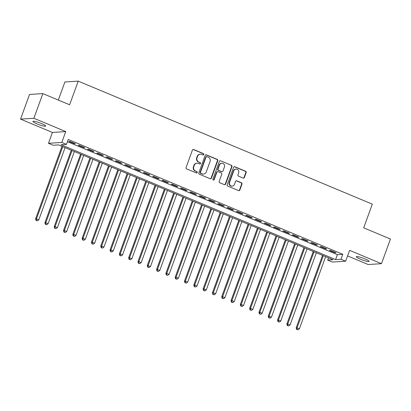 <?xml version="1.0" encoding="UTF-8"?>
<svg xmlns="http://www.w3.org/2000/svg" width="411" height="411" viewBox="0 0 411 411"><rect width="100%" height="100%" fill="white"/><g stroke="black" fill="none" stroke-linecap="round" stroke-linejoin="round"><path stroke-width="0.62" d="M203.784 154.531A0.73 0.683 86.3 0 0 203.388 153.586L193.684 149.527A1.043 0.981 86.3 0 0 192.415 150.113L186.075 167.539A1.043 0.981 86.3 0 0 186.635 168.885L196.34 172.949A0.73 0.683 86.3 0 0 197.229 172.538A0.73 0.683 86.3 0 0 196.833 171.593L195.579 171.068A3.329 3.134 86.3 0 1 193.781 166.748L194.311 165.294A3.329 3.134 86.3 0 1 198.364 163.419L199.618 163.943A0.73 0.683 86.3 0 0 200.506 163.537A0.73 0.683 86.3 0 0 200.111 162.592L198.857 162.062A3.329 3.134 86.3 0 1 197.059 157.742L197.588 156.293A3.329 3.134 86.3 0 1 201.642 154.418L202.895 154.942A0.73 0.683 86.3 0 0 203.784 154.531M203.008 154.978A0.73 0.683 86.3 0 0 203.029 153.611L193.324 149.547A1.043 0.981 86.3 0 0 193.083 149.486M196.453 172.985A0.73 0.683 86.3 0 0 196.473 171.613L195.579 171.068M199.731 163.979A0.73 0.683 86.3 0 0 199.751 162.612L198.857 162.062M365.019 258.894A6.787 0.976 -160 0 0 356.337 256.721A6.787 0.976 -160 0 0 360.406 259.192A6.787 0.976 -160 0 0 369.093 261.365A6.787 0.976 -160 0 0 365.019 258.894M41.619 123.598A6.787 0.976 -160 0 0 32.937 121.425A6.787 0.976 -160 0 0 37.005 123.896A6.787 0.976 -160 0 0 45.693 126.069A6.787 0.976 -160 0 0 41.619 123.598M243.132 178.076A1.043 0.981 86.3 0 0 244.396 177.49L246.179 172.605A1.043 0.981 86.3 0 0 245.614 171.253L234.835 166.743A1.043 0.981 86.3 0 0 233.571 167.328L227.226 184.755A1.043 0.981 86.3 0 0 227.792 186.101L238.57 190.612A1.043 0.981 86.3 0 0 239.834 190.026L241.981 184.123A1.043 0.981 86.3 0 0 241.421 182.772L236.808 180.84A1.043 0.981 86.3 0 0 235.544 181.426L234.476 184.354A2.785 2.62 86.3 0 1 232.215 186.111A2.785 2.62 86.3 0 1 229.59 182.309L233.767 170.842A2.785 2.62 86.3 0 1 236.032 169.085A2.785 2.62 86.3 0 1 238.652 172.887L237.959 174.798A1.043 0.981 86.3 0 0 238.519 176.149L243.132 178.076M341.002 259.243L345.651 261.19L332.324 262.043L327.67 260.101L333.074 259.752L58.532 144.898L53.132 145.242L48.477 143.3L61.804 142.442L66.459 144.389L61.054 144.734L335.597 259.588L341.002 259.243L342.795 254.311L68.252 139.457L66.459 144.389M42.852 93.605L33.877 118.26L20.55 119.113L29.525 94.458L42.852 93.605L69.608 104.795L78.224 81.126L372.309 204.159L363.694 227.828L390.45 239.022L381.475 263.677L349.602 250.34L345.651 261.19M20.55 119.113L52.423 132.45L65.755 131.592L33.877 118.26M65.755 131.592L61.804 142.442M217.768 160.716A1.043 0.981 86.3 0 0 217.203 159.365L206.425 154.86A1.043 0.981 86.3 0 0 205.161 155.445L198.816 172.867A1.043 0.981 86.3 0 0 199.381 174.218L210.16 178.728A1.043 0.981 86.3 0 0 211.424 178.143L217.768 160.716L217.409 160.742A1.043 0.981 86.3 0 0 216.844 159.391L206.065 154.88A1.043 0.981 86.3 0 0 205.829 154.819M220.63 160.799L231.408 165.309A1.043 0.981 86.3 0 1 231.974 166.661L225.629 184.082A1.043 0.981 86.3 0 1 224.365 184.673L219.751 182.741A1.043 0.981 86.3 0 1 219.191 181.39L221.76 174.326A1.043 0.981 86.3 0 0 221.2 172.974L218.138 171.695A1.043 0.981 86.3 0 0 216.874 172.281L214.198 179.638A0.73 0.683 86.3 0 1 213.602 180.095A0.73 0.683 86.3 0 1 212.919 179.098L219.366 161.384A1.043 0.981 86.3 0 1 220.63 160.799L231.408 165.309M347.567 255.925L368.148 264.53L381.475 263.677M75.413 143.711L69.829 141.379L68.93 141.435L74.514 143.773L75.413 143.711M84.717 147.606L79.138 145.268L78.234 145.33L83.818 147.662L84.717 147.606M94.027 151.5L88.442 149.162L87.543 149.224L93.127 151.556L94.027 151.5M103.331 155.394L97.751 153.056L96.847 153.113L102.431 155.45L103.331 155.394M112.64 159.288L107.055 156.951L106.156 157.007L111.741 159.345L112.64 159.288M121.944 163.182L116.359 160.845L115.46 160.901L121.045 163.239L121.944 163.182M131.253 167.072L125.668 164.739L124.769 164.796L130.354 167.133L131.253 167.072M140.557 170.966L134.972 168.628L134.073 168.69L139.658 171.022L140.557 170.966M149.866 174.86L144.282 172.522L143.382 172.584L148.967 174.916L149.866 174.86M159.17 178.754L153.586 176.417L152.686 176.473L158.271 178.811L159.17 178.754M168.479 182.648L162.895 180.311L161.996 180.367L167.575 182.705L168.479 182.648M177.783 186.543L172.199 184.205L171.3 184.262L176.884 186.599L177.783 186.543M187.092 190.432L181.508 188.099L180.609 188.156L186.188 190.493L187.092 190.432M196.396 194.326L190.812 191.994L189.913 192.05L195.497 194.382L196.396 194.326M205.706 198.22L200.121 195.883L199.222 195.944L204.801 198.277L205.706 198.22M215.01 202.114L209.425 199.777L208.526 199.833L214.11 202.171L215.01 202.114M224.319 206.009L218.734 203.671L217.83 203.728L223.414 206.065L224.319 206.009M233.623 209.903L228.038 207.565L227.139 207.622L232.724 209.959L233.623 209.903M242.932 213.792L237.347 211.46L236.443 211.516L242.028 213.854L242.932 213.792M252.236 217.686L246.651 215.354L245.752 215.41L251.337 217.743L252.236 217.686M261.545 221.58L255.961 219.243L255.056 219.304L260.641 221.637L261.545 221.58M270.849 225.475L265.265 223.137L264.365 223.194L269.95 225.531L270.849 225.475M280.158 229.369L274.574 227.031L273.669 227.088L279.254 229.425L280.158 229.369M289.462 233.263L283.878 230.925L282.979 230.982L288.563 233.32L289.462 233.263M298.771 237.152L293.187 234.82L292.283 234.876L297.867 237.214L298.771 237.152M308.075 241.046L302.491 238.714L301.592 238.77L307.176 241.103L308.075 241.046M317.384 244.941L311.8 242.603L310.896 242.665L316.48 244.997L317.384 244.941M326.688 248.835L321.104 246.497L320.205 246.554L325.789 248.891L326.688 248.835M67.43 141.718L337.39 254.661L342.795 254.311M329.509 250.448L335.093 252.786L335.993 252.729L330.413 250.391L329.509 250.448M78.224 81.126L64.897 81.984L58.311 100.068M328.497 257.836L327.67 260.101M52.423 132.45L48.477 143.3M337.39 254.661L335.597 259.588M74.514 143.773L74.648 143.393M83.818 147.662L83.957 147.287M93.127 151.556L93.261 151.181M102.431 155.45L102.57 155.075M111.741 159.345L111.874 158.97M121.045 163.239L121.183 162.859M130.354 167.133L130.487 166.753M139.658 171.022L139.797 170.647M148.967 174.916L149.101 174.541M158.271 178.811L158.41 178.436M167.575 182.705L167.714 182.33M176.884 186.599L177.023 186.219M186.188 190.493L186.327 190.113M195.497 194.382L195.636 194.007M204.801 198.277L204.94 197.902M214.11 202.171L214.249 201.796M223.414 206.065L223.553 205.69M232.724 209.959L232.862 209.579M242.028 213.854L242.166 213.473M251.337 217.743L251.475 217.368M260.641 221.637L260.78 221.262M269.95 225.531L270.089 225.156M279.254 229.425L279.393 229.05M288.563 233.32L288.697 232.939M297.867 237.214L298.006 236.834M307.176 241.103L307.31 240.728M316.48 244.997L316.619 244.622M325.789 248.891L325.923 248.516M335.093 252.786L335.232 252.411M200.301 154.192L199.936 154.212A3.329 3.134 86.3 0 0 197.229 156.314L197.588 156.293M198.498 162.088A3.329 3.134 86.3 0 1 196.699 157.767L197.229 156.314M197.023 163.193L196.664 163.218A3.329 3.134 86.3 0 0 193.951 165.32L194.311 165.294M195.22 171.089A3.329 3.134 86.3 0 1 193.422 166.768L193.951 165.32M210.396 178.79A1.043 0.981 86.3 0 0 211.064 178.163L217.409 160.742M206.939 156.632A0.73 0.683 86.3 0 0 206.05 157.043L200.486 172.337A0.73 0.683 86.3 0 0 200.876 173.283L202.202 173.838A3.329 3.134 86.3 0 0 206.255 171.962L210.057 161.508A3.329 3.134 86.3 0 0 208.264 157.187L206.939 156.632M206.646 156.586L206.286 156.606A0.73 0.683 86.3 0 0 205.69 157.069L206.05 157.043M203.543 174.064L203.183 174.089A3.329 3.134 86.3 0 1 201.842 173.858L200.517 173.308A0.73 0.683 86.3 0 1 200.126 172.363L205.69 157.069M224.601 184.734A1.043 0.981 86.3 0 0 225.269 184.107L231.609 166.681A1.043 0.981 86.3 0 0 231.049 165.335M217.722 171.623L217.362 171.644A1.043 0.981 86.3 0 0 216.515 172.301L213.838 179.658L214.198 179.638M213.422 180.08A0.73 0.683 86.3 0 0 213.838 179.658M224.432 166.989A2.785 2.62 86.3 0 0 221.806 163.188A2.785 2.62 86.3 0 0 219.541 164.945L218.071 168.988A1.043 0.981 86.3 0 0 218.631 170.339L221.693 171.618A1.043 0.981 86.3 0 0 222.957 171.033L224.432 166.989M221.806 163.188L221.447 163.213A2.785 2.62 86.3 0 0 219.181 164.97L219.541 164.945M222.115 171.69L221.75 171.711A1.043 0.981 86.3 0 1 221.334 171.639L218.272 170.36A1.043 0.981 86.3 0 1 217.712 169.008L219.181 164.97M236.032 169.085L235.673 169.106A2.785 2.62 86.3 0 0 233.407 170.863L233.767 170.842M232.215 186.111L231.85 186.137A2.785 2.62 86.3 0 1 229.23 182.335L233.407 170.863M238.806 190.678A1.043 0.981 86.3 0 0 239.474 190.052L241.622 184.143A1.043 0.981 86.3 0 0 241.062 182.797L236.448 180.866A1.043 0.981 86.3 0 0 236.212 180.799M243.369 178.143A1.043 0.981 86.3 0 0 244.036 177.516L245.814 172.625A1.043 0.981 86.3 0 0 245.254 171.274L234.476 166.768A1.043 0.981 86.3 0 0 234.239 166.702M61.984 146.342L35.572 218.914L36.471 218.852L38.798 219.828L65.072 147.631M62.744 146.66L36.471 218.852L36.43 220.445L36.07 220.471L37.36 220.835L36.43 220.445M38.798 219.828L37.36 220.835M36.07 220.471L35.572 218.914M71.288 150.236L44.876 222.803L45.775 222.747L48.102 223.723L74.381 151.525M72.053 150.554L45.775 222.747L45.739 224.339L45.38 224.36L46.669 224.73L45.739 224.339M48.102 223.723L46.669 224.73M45.38 224.36L44.876 222.803M80.597 154.13L54.185 226.697L55.084 226.641L57.412 227.612L83.685 155.42M81.357 154.449L55.084 226.641L55.043 228.233L54.684 228.254L55.973 228.619L55.043 228.233M57.412 227.612L55.973 228.619M54.684 228.254L54.185 226.697M89.901 158.019L63.489 230.592L64.388 230.535L66.716 231.506L92.994 159.314M90.667 158.343L64.388 230.535L64.352 232.128L63.993 232.148L65.282 232.513L64.352 232.128M66.716 231.506L65.282 232.513M63.993 232.148L63.489 230.592M99.21 161.913L72.793 234.486L73.697 234.429L76.025 235.4L102.298 163.208M99.971 162.232L73.697 234.429L73.656 236.017L73.297 236.042L74.586 236.407L73.656 236.017M76.025 235.4L74.586 236.407M73.297 236.042L72.793 234.486M108.514 165.808L82.102 238.38L83.001 238.318L85.329 239.294L111.607 167.102M109.28 166.126L83.001 238.318L82.965 239.911L82.606 239.937L83.895 240.301L82.965 239.911M85.329 239.294L83.895 240.301M82.606 239.937L82.102 238.38M117.823 169.702L91.406 242.274L92.311 242.213L94.638 243.189L120.911 170.991M118.584 170.02L92.311 242.213L92.27 243.805L91.91 243.831L93.199 244.196L92.27 243.805M94.638 243.189L93.199 244.196M91.91 243.831L91.406 242.274M127.127 173.596L100.716 246.163L101.615 246.107L103.942 247.083L130.22 174.886M127.893 173.915L101.615 246.107L101.579 247.699L101.219 247.72L102.509 248.09L101.579 247.699M103.942 247.083L102.509 248.09M101.219 247.72L100.716 246.163M136.437 177.49L110.02 250.058L110.924 250.001L113.251 250.972L139.524 178.78M137.197 177.809L110.924 250.001L110.883 251.594L110.523 251.614L111.813 251.984L110.883 251.594M113.251 250.972L111.813 251.984M110.523 251.614L110.02 250.058M145.741 181.379L119.329 253.952L120.228 253.895L122.555 254.866L148.833 182.674M146.506 181.703L120.228 253.895L120.192 255.488L119.832 255.508L121.122 255.873L120.192 255.488M122.555 254.866L121.122 255.873M119.832 255.508L119.329 253.952M155.05 185.274L128.633 257.846L129.537 257.789L131.864 258.76L158.137 186.568M155.81 185.592L129.537 257.789L129.496 259.377L129.136 259.403L130.426 259.767L129.496 259.377M131.864 258.76L130.426 259.767M129.136 259.403L128.633 257.846M164.354 189.168L137.942 261.74L138.841 261.679L141.168 262.655L167.447 190.463M165.119 189.486L138.841 261.679L138.805 263.271L138.44 263.297L139.735 263.662L138.805 263.271M141.168 262.655L139.735 263.662M138.44 263.297L137.942 261.74M173.663 193.062L147.246 265.634L148.15 265.573L150.477 266.549L176.751 194.352M174.423 193.381L148.15 265.573L148.109 267.165L147.749 267.191L149.039 267.556L148.109 267.165M150.477 266.549L149.039 267.556M147.749 267.191L147.246 265.634M182.967 196.956L156.555 269.524L157.454 269.467L159.781 270.443L186.06 198.246M183.732 197.275L157.454 269.467L157.418 271.06L157.053 271.08L158.348 271.45L157.418 271.06M159.781 270.443L158.348 271.45M157.053 271.08L156.555 269.524M192.276 200.851L165.859 273.418L166.763 273.361L169.085 274.332L195.364 202.14M193.036 201.169L166.763 273.361L166.722 274.954L166.363 274.974L167.652 275.344L166.722 274.954M169.085 274.332L167.652 275.344M166.363 274.974L165.859 273.418M201.58 204.74L175.168 277.312L176.067 277.255L178.395 278.226L204.673 206.034M202.346 205.063L176.067 277.255L176.031 278.848L175.667 278.869L176.961 279.233L176.031 278.848M178.395 278.226L176.961 279.233M175.667 278.869L175.168 277.312M210.889 208.634L184.472 281.206L185.376 281.15L187.699 282.121L213.977 209.929M211.65 208.952L185.376 281.15L185.335 282.737L184.976 282.763L186.265 283.128L185.335 282.737M187.699 282.121L186.265 283.128M184.976 282.763L184.472 281.206M220.193 212.528L193.781 285.1L194.68 285.039L197.008 286.015L223.286 213.823M220.959 212.847L194.68 285.039L194.639 286.631L194.28 286.657L195.574 287.022L194.639 286.631M197.008 286.015L195.574 287.022M194.28 286.657L193.781 285.1M229.502 216.422L203.085 288.995L203.99 288.933L206.312 289.909L232.59 217.712M230.263 216.741L203.99 288.933L203.948 290.526L203.589 290.551L204.878 290.916L203.948 290.526M206.312 289.909L204.878 290.916M203.589 290.551L203.085 288.995M238.806 220.317L212.395 292.884L213.294 292.827L215.621 293.803L241.894 221.606M239.572 220.635L213.294 292.827L213.252 294.42L212.893 294.44L214.188 294.81L213.252 294.42M215.621 293.803L214.188 294.81M212.893 294.44L212.395 292.884M248.116 224.211L221.699 296.778L222.603 296.721L224.925 297.692L251.203 225.5M248.876 224.529L222.603 296.721L222.562 298.314L222.202 298.335L223.492 298.705L222.562 298.314M224.925 297.692L223.492 298.705M222.202 298.335L221.699 296.778M257.42 228.1L231.008 300.672L231.907 300.616L234.234 301.587L260.507 229.395M258.185 228.424L231.907 300.616L231.866 302.208L231.506 302.229L232.801 302.594L231.866 302.208M234.234 301.587L232.801 302.594M231.506 302.229L231.008 300.672M266.724 231.994L240.312 304.566L241.211 304.51L243.538 305.481L269.816 233.289M267.489 232.313L241.211 304.51L241.175 306.097L240.815 306.123L242.105 306.488L241.175 306.097M243.538 305.481L242.105 306.488M240.815 306.123L240.312 304.566M276.033 235.888L249.621 308.461L250.52 308.399L252.847 309.375L279.12 237.183M276.798 236.207L250.52 308.399L250.479 309.992L250.119 310.017L251.414 310.382L250.479 309.992M252.847 309.375L251.414 310.382M250.119 310.017L249.621 308.461M285.337 239.783L258.925 312.355L259.824 312.293L262.151 313.269L288.43 241.072M286.102 240.101L259.824 312.293L259.788 313.886L259.428 313.912L260.718 314.276L259.788 313.886M262.151 313.269L260.718 314.276M259.428 313.912L258.925 312.355M294.646 243.677L268.234 316.244L269.133 316.187L271.46 317.164L297.734 244.966M295.411 243.995L269.133 316.187L269.092 317.78L268.732 317.801L270.027 318.171L269.092 317.78M271.46 317.164L270.027 318.171M268.732 317.801L268.234 316.244M303.95 247.571L277.538 320.138L278.437 320.082L280.764 321.053L307.043 248.861M304.715 247.89L278.437 320.082L278.401 321.674L278.042 321.695L279.331 322.065L278.401 321.674M280.764 321.053L279.331 322.065M278.042 321.695L277.538 320.138M313.259 251.46L286.847 324.032L287.746 323.976L290.074 324.947L316.347 252.755M314.019 251.784L287.746 323.976L287.705 325.569L287.346 325.589L288.635 325.954L287.705 325.569M290.074 324.947L288.635 325.954M287.346 325.589L286.847 324.032M322.563 255.354L296.151 327.927L297.05 327.87L299.378 328.841L325.656 256.649M323.329 255.673L297.05 327.87L297.014 329.458L296.655 329.483L297.944 329.848L297.014 329.458M299.378 328.841L297.944 329.848M296.655 329.483L296.151 327.927M203.029 153.611L203.388 153.586M196.473 171.613L196.833 171.593M199.751 162.612L200.111 162.592M196.699 157.767L197.059 157.742M193.422 166.768L193.781 166.748M193.324 149.547L193.684 149.527M211.064 178.163L211.424 178.143M206.065 154.88L206.425 154.86M216.844 159.391L217.203 159.365M200.126 172.363L200.486 172.337M200.517 173.308L200.876 173.283M201.842 173.858L202.202 173.838M231.609 166.681L231.974 166.661M225.269 184.107L225.629 184.082M216.515 172.301L216.874 172.281M217.712 169.008L218.071 168.988M218.272 170.36L218.631 170.339M221.334 171.639L221.693 171.618M229.23 182.335L229.59 182.309M236.448 180.866L236.808 180.84M241.062 182.797L241.421 182.772M241.622 184.143L241.981 184.123M239.474 190.052L239.834 190.026M234.476 166.768L234.835 166.743M245.254 171.274L245.614 171.253M245.814 172.625L246.179 172.605M244.036 177.516L244.396 177.49"/></g></svg>
